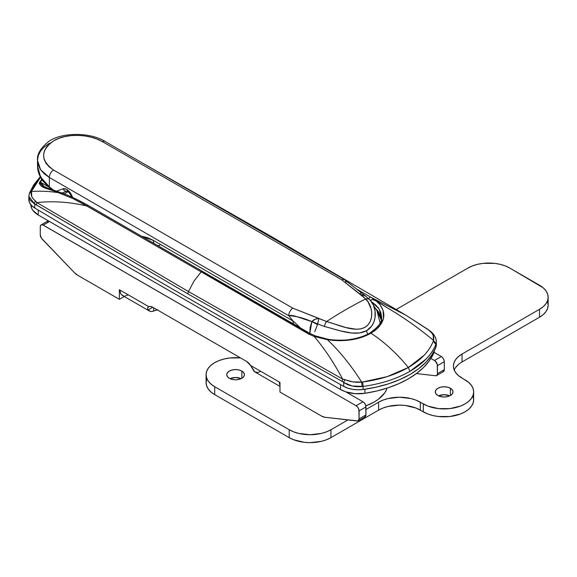 <?xml version="1.0" encoding="UTF-8"?>
<svg xmlns="http://www.w3.org/2000/svg" width="577" height="577" viewBox="0 0 577 577"><rect width="100%" height="100%" fill="white"/><g stroke="black" fill="none" stroke-linecap="round" stroke-linejoin="round"><path stroke-width="0.87" d="M377.509 312.027A41.645 24.039 180 0 1 381.282 319.781L377.509 312.027M386.677 389.497L386.677 388.242L386.677 389.497L384.643 392.959L378.317 399.284L374.134 402.039L365.818 405.883A48.461 27.977 0 0 0 386.677 389.497M436.349 344.483L435.815 347.484L431.87 354.963L426.151 362.053L418.779 368.609L409.894 374.516L399.673 379.644L388.307 383.9L376.031 387.196L363.077 389.482L357.877 389.785L352.713 389.345L347.895 388.184L343.719 386.374A12641.796 7298.675 180 0 1 34.764 208.001L31.634 205.592L29.622 202.808L28.857 199.822M41.71 179.195L39.207 183.291L40.787 185.664L45.136 187.951L58.876 192.74C49.471 191.275 40.347 190.857 31.511 191.492L31.677 191.023C33.473 186.22 36.582 181.452 41.003 176.721M381.592 317.054L379.039 308.825L371.667 301.85L375.67 304.966L378.425 307.938L380.791 312.366L381.592 317.025C382.428 321.634 378.498 326.979 369.807 333.052C364.339 336.182 357.812 338.317 350.239 339.449C342.839 340.856 330.751 339.918 327.851 339.226L315.273 335.864L309.936 333.419L88.346 205.499C81.956 201.82 69.197 195.401 60.188 192.386L58.897 192.74L60.188 192.386L57.837 191.578A2.106 1.442 108.3 0 0 56.553 191.946A2.106 1.442 -71.7 0 1 57.837 191.578C47.227 188.167 45.633 187.208 43.838 186.299L42.748 185.628C40.765 184.287 39.993 183.14 40.433 182.195L42.121 179.8L40.433 182.195A2.106 1.608 -146.8 0 0 39.568 182.181C38.717 187.792 49.168 188.867 56.553 191.946L72.875 198.538L86.795 205.982C69.507 201.964 52.875 200.832 36.906 202.585L33.17 198.755L31.713 196.454L31.511 191.492C40.347 190.857 49.471 191.275 58.876 192.74L72.875 198.538L83.405 203.905L201.178 271.854L194.045 280.999L188.477 291.544L342.601 379.075L352.951 381.916L362.529 382.039L387.239 376.615L408.357 367.455C396.673 353.319 384.21 341.901 370.953 333.21C364.823 336.615 358.086 338.836 350.744 339.875L339.067 340.69L327.44 339.716C339.629 351.22 351.054 365.356 361.707 382.125C351.054 365.356 339.629 351.22 327.44 339.716L314.133 336.449C324.332 348.328 333.823 362.536 342.601 379.075C333.823 362.536 324.332 348.328 314.133 336.449L308.399 333.903L201.178 271.854L194.045 280.999L188.477 291.544L36.906 202.585C52.875 200.832 69.507 201.964 86.795 205.982L201.178 271.854A2.106 1.219 -60 0 1 202.657 271.421A2.106 1.219 -60 0 1 203.104 272.394L310.368 334.386A2.106 1.212 -59.9 0 0 309.921 333.412A2.106 1.212 120.1 0 0 308.399 333.903L314.133 336.449L327.44 339.716C344.015 342.082 358.519 339.911 370.953 333.21C384.21 341.901 396.673 353.319 408.357 367.455L424.131 355.281C428.365 350.78 431.423 346.049 433.298 341.079L433.507 340.387C418.758 328.118 403.496 317.35 387.722 308.068L376.175 300.985L379.933 304.584L383.099 310.376L383.503 318.576L379.349 326.452L375.634 330.03L370.953 333.21C385.083 323.784 387.593 313.664 378.483 302.86L376.175 300.985L381.851 304.476M436.349 341.808L436.349 341.829C436.255 337.862 434.156 334.22 430.038 330.917L405.984 315.258L370.29 296.953L387.722 308.068C403.496 317.35 418.758 328.118 433.5 340.38L433.212 335.403L431.798 333.001L427.932 329.388L429.627 330.722A4.212 2.027 -51.3 0 1 430.045 330.924A4.212 2.027 128.7 0 0 429.627 330.722C433.103 333.787 434.387 337.004 433.493 340.38L433.298 341.079C429.367 351.213 421.051 360.012 408.357 367.455C395.476 374.79 380.2 379.652 362.529 382.039L361.707 382.125C355.605 382.681 350.044 381.837 345.017 379.608L342.601 379.075L188.477 291.544L36.906 202.585L35.406 200.854C31.785 198.099 30.487 194.976 31.511 191.492L31.677 191.023A4.212 3.339 -158.4 0 0 29.578 192.768A4.212 3.339 21.6 0 1 31.677 191.023L40.534 177.24M384.751 306.257L370.29 296.953L368.631 298.475L370.29 296.953L356.673 289.084L370.29 296.953L405.941 315.237L427.932 329.388M405.941 315.237L272.221 237.039L267.829 235.43L272.221 237.039L276.621 240.494M436.349 341.829L435.815 347.484A21.068 12.167 0 0 0 436.349 344.757L436.349 341.829L436.104 343.748L433.493 340.38M363.077 389.482A96.922 55.955 0 0 0 435.815 347.484L435.815 344.613C433.356 350.261 430.132 355.057 426.143 358.988L409.894 371.357C396.709 378.873 381.101 383.907 363.077 386.446L363.077 389.482L363.077 386.446L352.186 385.999L343.719 382.479L343.719 386.374A21.068 12.167 0 0 0 363.077 389.482M35.558 204.453L34.764 204.107L34.764 208.001A12641.796 7298.675 0 0 0 343.719 386.374L343.719 382.479L342.067 381.368L187.907 293.902L35.558 204.453M29.773 199.851L28.85 196.461L29.326 193.511L28.85 196.461L34.764 204.107L29.773 199.851M28.85 196.461L28.85 199.548A21.068 12.167 0 0 0 34.764 208.001L34.764 204.107A4.212 2.827 -67.7 0 1 35.406 200.854A4.212 2.827 112.3 0 0 34.764 204.107L36.358 204.864L36.906 202.585L36.358 204.864L187.907 293.902A4.212 2.431 -60 0 1 188.477 291.544A4.212 2.431 120 0 0 187.907 293.902L342.067 381.368L342.601 379.075L342.067 381.368L343.719 382.479A4.212 1.976 -53.5 0 1 345.017 379.608A4.212 1.976 126.5 0 0 343.719 382.479C348.905 385.818 355.021 387.174 362.067 386.561L361.707 382.125M44.083 186.443L40.433 182.195L48.749 186.991L40.433 182.195A2.106 1.608 33.2 0 0 39.568 182.181M64.235 193.886L68.057 191.679L64.235 193.886M381.433 318.958A41.717 24.083 0 0 0 376.305 309.279L381.433 318.958M381.397 323.639L381.476 323.012M381.383 319.261L376.759 310.26L381.383 319.261M370.001 300.343L372.684 299.528L376.175 300.985L372.684 299.528L370.001 300.343M370.953 333.21L369.828 333.08M327.851 339.269L327.44 339.716M315.266 335.864L314.133 336.449M88.331 205.491L86.802 205.982M202.657 271.421A2.106 1.219 120 0 0 201.178 271.854L308.399 333.903A2.106 1.212 -59.9 0 1 309.921 333.412M31.511 191.492L29.326 193.511L29.571 192.79L33.863 184.647L40.289 176.786M362.067 386.561L363.077 386.446A4.212 0.757 -97.8 0 0 362.529 382.039A4.212 0.757 82.2 0 1 363.077 386.446C381.101 383.907 396.709 378.873 409.894 371.357L408.357 367.455L409.894 371.357C422.912 363.762 431.553 354.848 435.815 344.613L433.298 341.079L435.815 344.613L436.104 343.748M314.746 331.825L317.48 324.577L314.746 331.825M373.348 305.038L375.079 311.097L375.043 317.653L373.889 322.009L371.732 326.005L366.633 330.643L367.506 334.278L366.633 330.643L359.731 332.943L351.811 333.023L340.74 330.938L324.411 326.459L317.696 324L317.48 324.577A84.278 15.233 21.7 0 0 311.854 321.634L310.152 327.484L309.799 333.492M62.107 192.942L61.162 193.05L62.107 192.942M50.661 188.419L49.463 187.575L50.661 188.419M309.813 333.362L311.854 321.634C303.754 318.035 296.037 316.052 288.716 315.677A6.318 3.65 -60 0 1 292.82 308.168A6.318 3.65 120 0 0 288.716 315.677L293.073 321.036L288.716 315.677L49.348 177.478L44.321 173.901L40.578 169.732L38.284 165.173L37.498 160.392L40.578 169.732L49.348 177.478A6.318 3.65 -60 0 1 53.452 169.97A6.318 3.65 120 0 0 49.348 177.478L49.348 186.847A2.106 0.966 128.7 0 0 49.463 187.575A2.106 0.966 -51.3 0 1 49.348 186.847L53.43 190.114L49.348 186.847L40.578 176.951L37.498 166.046L38.277 171.52L40.578 176.951L44.321 182.123L49.348 186.847L49.348 177.478L288.716 315.677L291.226 315.352L295.114 316.102L311.854 321.634L315.078 319.276L318.901 318.425L292.82 308.168L53.452 169.97C40.26 160.182 40.383 150.438 53.805 140.73C66.391 133.013 89.709 133.987 102.461 141.675L341.829 279.874L365.724 298.915A421.39 243.292 120 0 0 326.532 321.54L346.25 327.628L356.254 329.251L360.95 328.854L365.061 327.296L368.292 324.577L370.441 321L371.53 316.989L371.711 312.857L371.112 308.868L368.025 301.778L363.286 296.636L341.829 279.874L102.461 141.675L97.203 139.151L91.253 137.218L84.769 135.934L78.061 135.379L71.368 135.581L64.927 136.561L59.02 138.292L53.805 140.73L49.521 143.774L46.311 147.323L44.292 151.232L43.563 155.307L44.155 159.418L46.045 163.334L49.189 166.912L53.452 169.97L292.82 308.168L326.532 321.54A421.39 243.292 -60 0 1 365.724 298.915A6.318 4.703 -41.5 0 1 370.16 300.047L371.372 301.576M48.403 186.623L43.484 181.64C39.561 176.706 37.57 171.506 37.498 166.046L37.498 160.392L38.277 155.624L40.578 151.059L44.314 146.89L49.326 143.312M293.073 321.036L153.338 240.364L147.856 237.76L141.711 236.26L153.338 240.364A10.537 6.08 120 0 0 153.886 243.278A10.537 6.08 -60 0 1 153.338 240.364L293.073 321.036A10.537 6.08 120 0 0 293.635 323.993A10.537 6.08 -60 0 1 293.073 321.036L295.15 322.868L293.087 321.043M72.688 197.485L69.738 192.127L66.276 189.213L62.98 188.823L56.51 191.138L62.98 188.823A4.212 3.419 70.3 0 0 67.098 191.153A4.212 3.419 -109.7 0 1 62.98 188.823A8.431 4.868 -120 0 1 71.512 194.99A4.212 0.498 154.8 0 1 70.675 195.055A4.212 0.498 -25.2 0 0 71.512 194.99L72.688 197.485M300.379 327.895L295.15 322.868L300.379 327.895M159.872 245.131A10.537 6.08 -60 0 1 157.997 245.651M67.834 190.857A4.212 3.419 -109.7 0 1 67.379 191.066L62.424 192.848M102.461 141.675A6.318 3.65 -60 0 1 105.259 141.56A6.318 3.65 120 0 0 102.461 141.675M344.628 279.758A6.318 3.65 120 0 0 341.829 279.874A6.318 3.65 -60 0 1 344.62 279.751A6.318 3.65 -60 0 1 345.926 282.651M365.746 296.261L363.416 295.013L360.185 294.595L360.603 292.993L361.397 293.022L360.603 292.993M361.397 293.022C360.849 292.337 360.445 292.856 360.185 294.595L365.09 295.698L370.146 300.026A6.318 4.703 138.5 0 0 365.724 298.915C372.316 305.175 375.331 320.653 365.061 327.296C354.336 332.857 338.663 324.757 326.532 321.54A6.318 2.358 104.9 0 0 324.411 326.459C338.072 329.914 355.223 337.004 366.633 330.643C377.993 323.877 377.062 307.267 370.16 300.047L376.961 310.714L380.135 322.976M317.696 324L324.411 326.459A6.318 2.358 -75.1 0 1 326.532 321.54L318.901 318.425L317.696 324L311.998 321.54C313.282 319.795 315.583 318.756 318.901 318.425L317.48 324.577A84.278 15.233 -158.3 0 0 311.854 321.634L311.998 321.54A84.278 11.107 -161.1 0 1 317.696 324M280.018 385.4L279.383 382.082L279.982 382.428L279.982 392.057L321.613 416.096L279.982 392.057L279.982 382.428L250.548 365.436L246.603 361.44L152.746 307.252L150.64 306.474L148.801 306.697L119.374 289.704L119.374 299.333L77.736 275.301L74.419 272.647L41.371 238.135L40.26 234.817L40.318 226.184L41.133 224.893L42.662 224.835L356.11 405.739L357.769 407.275L358.865 409.446L359.089 418.888L365.941 414.935L365.941 406.944L359.089 410.896L359.089 418.888L357.978 420.929L324.93 417.279L321.613 416.096A12.644 7.299 60 0 0 324.93 417.279L357.213 421.001A4.212 2.431 60 0 0 358.216 420.821L365.068 416.861A4.212 2.431 -120 0 0 365.941 414.935L365.717 405.494L364.621 403.316L362.962 401.78L356.11 405.739L43.239 225.102L49.499 221.489L43.239 225.102A4.212 2.431 60 0 0 41.133 224.893A4.212 2.431 60 0 0 40.26 226.826L40.26 234.817A4.212 2.431 60 0 0 42.135 239.094L74.419 272.647A12.644 7.299 60 0 0 77.736 275.301L119.374 299.333L124.257 296.513L119.374 299.333L119.374 289.704L119.966 290.043L120.6 293.368L121.372 294.587L123.68 295.914M157.42 309.95A8.431 4.868 0 0 0 155.321 310.455L157.896 309.878M345.71 391.819L362.962 401.78L345.71 391.819M364.83 416.969L365.941 414.935L359.089 418.888A4.212 2.431 60 0 1 358.216 420.821M48.439 220.775L47.617 221.243M47.343 221.683L47.17 222.232M430.911 358.432L435.058 360.892L437.229 364.202L437.453 373.644L436.94 375.281L435.585 375.757L416.443 373.55L435.585 375.757A4.212 2.431 60 0 0 436.58 375.577L443.439 371.617A4.212 2.431 -120 0 0 444.312 369.691L444.254 360.993L443.439 358.757L441.91 356.939L441.333 356.536L434.474 360.495L430.911 358.432M434.019 352.316L441.333 356.536L434.019 352.316M443.201 371.725L444.312 369.691L444.312 361.7L437.453 365.652L437.453 373.644L444.312 369.691L437.453 373.644A4.212 2.431 60 0 1 436.58 375.577M279.982 385.313A11.8 6.809 -60 0 1 279.383 382.082L250.548 365.436L254.933 371.956L257.768 372.518L260.717 371.307M279.982 386.417L255.012 371.999A11.8 6.809 120 0 1 253.866 371.011L250.548 365.436A8.431 4.868 60 0 0 246.603 361.44L152.746 307.252L148.087 309.943L152.746 307.252A8.431 4.868 60 0 0 148.801 306.697L119.966 290.043A11.8 6.809 120 0 0 122.411 295.446L149.227 310.931A11.8 6.809 -60 0 1 148.087 309.943L147.546 308.089L148.801 306.697M125.122 295.972L128.31 294.861M149.227 310.931A11.8 6.809 -60 0 0 153.641 311.053L155.321 310.455L153.641 311.053L153.641 307.765L153.641 311.053L151.989 311.45M150.467 311.392L148.087 309.943L147.546 308.089L147.972 307.274M48.309 220.803A4.212 2.431 -120 0 0 47.985 220.941L41.133 224.893M441.333 356.536L434.474 360.495A4.212 2.431 60 0 1 437.453 365.652L444.312 361.7A4.212 2.431 -120 0 0 441.333 356.536M362.962 401.78L356.11 405.739A4.212 2.431 60 0 1 359.089 410.896L365.941 406.944A4.212 2.431 -120 0 0 362.962 401.78M241.835 371.076A8.85 5.106 180 0 1 244.432 374.682A8.85 5.106 180 0 1 238.965 379.406A8.85 5.106 180 0 1 229.321 378.296L232.192 379.406L235.582 379.796L238.965 379.406L241.835 378.296L241.835 371.076L238.965 369.965L235.582 369.576L232.192 369.965L229.321 371.076L227.403 372.728L226.732 374.682L227.403 376.644L229.321 378.296A8.85 5.106 180 0 1 226.732 374.682A8.85 5.106 180 0 1 232.192 369.965A8.85 5.106 180 0 1 241.835 371.076L241.835 378.296L243.754 376.644L244.432 374.682L243.754 372.728L241.835 371.076M450.421 388.278A8.85 5.106 180 0 1 453.01 391.891A8.85 5.106 180 0 1 447.55 396.608A8.85 5.106 180 0 1 437.9 395.505L440.77 396.608L444.16 396.998L447.55 396.608L450.421 395.505L450.421 388.278L447.55 387.167L444.16 386.778L440.77 387.167L437.9 388.278L435.981 389.937L435.31 391.891L435.981 393.846L437.9 395.505A8.85 5.106 180 0 1 435.31 391.891A8.85 5.106 180 0 1 440.77 387.167A8.85 5.106 180 0 1 450.421 388.278L450.421 395.505L452.339 393.846L453.01 391.891L452.339 389.937L450.421 388.278M473.09 396.478L473.659 399.803L473.09 403.121L471.409 406.316L468.69 409.266L465.019 411.841L460.547 413.961L449.916 416.507L438.405 416.507L432.873 415.534L427.773 413.961L415.851 408.004L405.22 405.465L399.464 405.133L388.177 406.432L383.078 408.004L378.606 410.124L378.606 402.212A29.499 17.029 180 0 1 420.323 402.212L423.302 403.929A29.499 17.029 180 0 0 455.448 407.622A29.499 17.029 180 0 0 473.659 391.891A29.499 17.029 180 0 0 465.019 379.846L462.04 378.13A29.499 17.029 180 0 1 453.399 366.085A29.499 17.029 180 0 1 462.04 354.04L539.509 309.315A29.499 17.029 180 0 0 548.15 297.27A29.499 17.029 180 0 0 539.509 285.233L509.715 268.024A29.499 17.029 180 0 0 467.997 268.024L396.204 309.474L467.997 268.024L472.469 265.91L477.568 264.331L483.1 263.364L494.612 263.364L500.144 264.331L505.243 265.91L509.715 268.024L543.181 287.808L545.907 290.758L547.58 293.945L548.15 297.27L547.58 300.595L545.907 303.79L543.181 306.733L539.509 309.315L462.04 354.04L458.369 356.622L455.642 359.565L453.962 362.76L453.399 366.085L453.962 369.41L455.642 372.598L458.369 375.548L468.69 382.428L471.409 385.371L473.09 388.566L473.659 391.891L473.09 395.209L471.409 398.404L468.69 401.347L465.019 403.929L460.547 406.049L449.916 408.588L438.405 408.588L427.773 406.049L415.851 400.092L410.752 398.519L399.464 397.221L388.177 398.519L383.078 400.092L378.606 402.212L365.941 409.519L378.606 402.212L378.606 410.124L330.931 437.647L326.459 439.768L321.36 441.34L310.073 442.638L304.317 442.307L293.686 439.768L289.214 437.647L214.723 394.639L211.052 392.057L208.326 389.114L206.653 385.919L206.083 382.601L206.653 379.277M473.659 391.891L473.659 399.803A29.499 17.029 0 0 1 455.448 415.534A29.499 17.029 0 0 1 423.302 411.841L423.302 403.929L423.302 411.841L420.323 410.124L420.323 402.212L420.323 410.124A29.499 17.029 0 0 0 378.606 410.124L330.931 437.647L330.931 429.735A29.499 17.029 180 0 1 289.214 429.735L289.214 437.647L214.723 394.639L214.723 386.727L289.214 429.735L289.214 437.647A29.499 17.029 0 0 0 330.931 437.647L330.931 429.735L347.917 419.926L330.931 429.735L326.459 431.856L321.36 433.428L310.073 434.726L298.785 433.428L293.686 431.856L289.214 429.735L214.723 386.727L211.052 384.145L208.326 381.202L206.653 378.007L206.083 374.682L206.653 371.364L208.326 368.169L211.052 365.227L214.723 362.644L219.195 360.524L224.294 358.952L229.826 357.985L240.458 357.891A29.499 17.029 180 0 0 206.083 374.682L206.083 382.601A29.499 17.029 0 0 0 214.723 394.639L214.723 386.727A29.499 17.029 180 0 1 206.083 374.682M547.58 301.865L548.15 305.183L547.58 308.507L545.907 311.703L543.181 314.645L539.509 317.227L462.04 361.952A29.499 17.029 0 0 0 454.207 370.037M458.369 364.534L455.642 367.477M241.179 378.642L235.582 377.488L229.985 378.642A8.85 5.106 0 0 1 241.179 378.642M449.757 395.844L444.16 394.69L438.563 395.844A8.85 5.106 0 0 1 449.757 395.844M462.04 354.04L462.04 361.952L462.04 354.04M548.15 297.27L548.15 305.183A29.499 17.029 0 0 1 539.509 317.227L539.509 309.315L539.509 317.227L462.04 361.952M30.855 204.676L31.713 208.456L32.781 210.266L38.255 215.005L340.531 389.518L345.767 391.841L355.115 393.665L364.952 393.298L376.961 390.946L388.328 387.708L398.873 383.64L408.401 378.815L416.76 373.312L423.806 367.224L429.411 360.661L433.486 353.73L434.308 350.809A25.287 14.598 0 0 1 433.486 353.73L433.486 352.323L433.486 353.73A96.922 55.955 0 0 1 364.952 393.298L364.952 389.215L364.952 393.298A25.287 14.598 0 0 1 340.531 389.518L38.255 215.005L38.255 210.086L38.255 215.005A25.287 14.598 0 0 1 30.855 204.727M340.531 384.599L340.531 389.518L340.531 384.599M141.423 162.44L272.221 237.039M381.592 317.018L381.592 321.014M67.379 191.066L67.011 191.131C67.942 191.239 69.168 192.552 70.675 195.055L71.584 196.981M365.09 295.698L344.62 279.751L105.252 141.56C89.197 131.383 59.085 132.609 47.833 142.23C40.332 148.462 36.892 154.513 37.498 160.392"/></g></svg>
